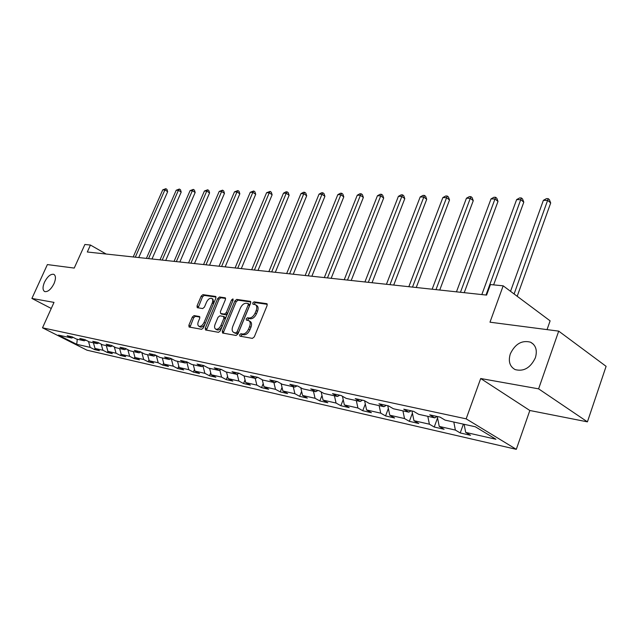 <?xml version="1.0" encoding="UTF-8"?>
<svg xmlns="http://www.w3.org/2000/svg" width="638" height="638" viewBox="0 0 638 638"><rect width="100%" height="100%" fill="white"/><g stroke="black" fill="none" stroke-linecap="round" stroke-linejoin="round"><path stroke-width="0.96" d="M239.617 334.798L239.928 336.154L252.401 338.387L254.307 336.848L267.123 305.522L266.828 303.68L254.06 301.854L252.752 302.93L252.943 304.198L255.288 304.637C256.931 305.618 257.234 307.572 256.189 310.499L255.128 313.083C253.525 316.384 251.524 318.019 249.115 317.995L247.512 317.74L246.204 318.809L246.404 320.109L248.684 320.563C250.351 321.56 250.662 323.554 249.602 326.536L248.533 329.128C246.922 332.454 244.92 334.081 242.52 334.017L240.925 333.738L239.617 334.798M249.123 320.818L250.008 321.337C251.683 322.334 251.994 324.327 250.933 327.31L249.873 329.902C248.262 333.219 246.26 334.846 243.86 334.783L242.257 334.495L240.813 336.314M267.29 304.326L255.375 302.643L253.932 304.358M255.75 304.916L256.604 305.427C258.254 306.407 258.549 308.361 257.513 311.288L256.452 313.864C254.857 317.166 252.847 318.801 250.439 318.777L248.836 318.522L247.392 320.284M54.015 283.655C55.985 278.798 55.921 275.688 53.799 274.316C50.625 273.806 47.515 276.429 44.485 282.195C42.499 287.044 42.563 290.17 44.684 291.566C47.858 292.084 50.968 289.453 54.015 283.655M535.378 357.766C537.507 350.358 535.888 345.166 530.537 342.183C521.868 339.982 515.129 343.89 510.304 353.907C508.103 361.315 509.722 366.547 515.145 369.593C523.766 371.802 530.513 367.863 535.378 357.766M194.072 315.595L192.341 317.046L188.864 325.26L189.079 327.031L201.64 329.296L203.402 327.828L215.851 298.201L215.628 296.455L202.932 294.644L201.201 296.112L197.038 305.945L197.246 307.683L202.701 308.553L204.447 307.093L206.521 302.165C208.012 299.238 209.719 297.962 211.641 298.353C212.893 299.11 213.092 300.665 212.231 303.01L204.04 322.485C202.557 325.412 200.866 326.68 198.968 326.289C197.676 325.508 197.477 323.921 198.362 321.52L199.726 318.282L199.511 316.512L194.072 315.595L195.38 316.328L193.649 317.78L189.996 327.214M538.608 388.845L480.701 378.517L529.835 410.497L587.423 421.854L538.608 388.845L558.705 331.13L489.984 322.19L503.175 285.824L490.447 284.564L486.595 295.091L87.31 252.002L90.444 245.04L84.878 244.49L74.231 268.072L47.379 264.579L31.9 298.44L51.255 308.465M480.701 378.517L466.155 418.847L42.507 327.812L54.007 302.388L31.9 298.44M222.303 331.178L222.566 333.028L236.092 335.468L237.95 333.953L250.646 303.17L250.375 301.359L236.714 299.405L234.888 300.921L222.303 331.178L223.635 331.927L223.467 333.203M218.547 332.326L205.516 329.974L205.284 328.163L217.741 298.472L219.512 296.981L225.198 297.81L225.437 299.565L220.381 311.671L220.62 313.457L224.48 314.095L226.291 312.596L231.57 299.916L232.966 298.895L233.133 300.139L220.357 330.835L218.547 332.326M558.705 331.13L606.1 366.332L587.423 421.854M466.155 418.847L516.301 449.335L87.007 350.198L42.507 327.812M94.528 349.568L99.392 350.677L95.014 348.46L94.528 349.568L90.157 347.359L76.712 344.313L58.409 335.094L71.695 338.02L67.197 335.74L71.982 336.784L76.496 339.073L84.296 340.788L79.766 338.483L84.702 339.56L89.256 341.88L97.311 343.651L92.741 341.314L97.845 342.431L102.431 344.775L110.765 346.609L106.155 344.241L111.435 345.397L116.052 347.774L124.665 349.664L120.024 347.271L125.487 348.46L130.136 350.868L139.044 352.83L134.371 350.406L140.017 351.634L144.706 354.074L153.933 356.1L149.22 353.643L155.074 354.919L159.795 357.392L169.349 359.489L164.604 357.001L170.665 358.325L175.418 360.829L185.323 363.006L180.538 360.478L186.83 361.85L191.623 364.386L201.887 366.643L197.07 364.091L203.594 365.51L208.419 368.086L219.073 370.423L214.232 367.831L221.003 369.306L225.86 371.914L236.921 374.346L232.049 371.723L239.083 373.254L243.963 375.902L255.463 378.43L250.559 375.758L257.88 377.361L262.792 380.041L274.747 382.672L269.818 379.961L277.434 381.628L282.371 384.347L294.82 387.083L289.859 384.339L297.794 386.07L302.755 388.829L315.722 391.676L310.738 388.893L319.008 390.695L323.992 393.494L337.51 396.469L332.51 393.646L341.131 395.528L346.139 398.367L360.247 401.469L355.23 398.606L364.226 400.568L369.258 403.447L383.988 406.693L378.956 403.782L388.359 405.832L393.407 408.759L408.806 412.148L403.758 409.197L413.607 411.343L418.656 414.317L434.773 417.858L429.717 414.86L440.029 417.108L445.085 420.123L475.334 426.774L495.933 439.255L465.692 432.412L470.541 435.299L460.221 432.947L455.38 430.076L439.247 426.423L444.088 429.27L434.231 427.021L429.39 424.19L413.966 420.697L418.799 423.504L409.365 421.351L404.532 418.56L389.77 415.21L394.595 417.986L385.559 415.92L380.742 413.169L366.595 409.963L371.404 412.698L362.743 410.72L357.934 408.001L344.368 404.931L349.169 407.626L340.859 405.728L336.066 403.049L323.043 400.106L327.828 402.761L319.845 400.935L315.068 398.295L302.564 395.464L307.325 398.088L299.653 396.334L294.9 393.726L282.881 391.006L287.618 393.59L280.241 391.907L275.512 389.339L263.949 386.716L268.654 389.268L261.556 387.649L256.851 385.113L245.718 382.593L250.407 385.105L243.564 383.55L238.891 381.046L228.157 378.613L232.814 381.093L226.227 379.594L221.577 377.122L211.234 374.777L215.859 377.233L209.503 375.782L204.886 373.342L194.909 371.077L199.503 373.501L193.37 372.106L188.776 369.689L179.142 367.512L183.72 369.904L177.787 368.549L173.233 366.172L163.926 364.067L168.464 366.427L162.738 365.119L158.208 362.767L149.212 360.733L153.726 363.062L148.183 361.802L143.686 359.481L134.993 357.511L139.467 359.816L134.116 358.596L129.65 356.299L121.236 354.393L125.678 356.666L120.494 355.486L116.06 353.221L107.91 351.379L112.328 353.627L107.304 352.479L102.901 350.246L95.014 348.46L93.427 342.797M101.203 344.153L102.901 350.246M84.296 340.788L85.803 340.126M106.323 345.629L107.91 351.379M114.314 346.873L116.06 353.221M97.311 343.651L98.874 342.957M119.633 348.563L121.236 354.393M127.847 349.688L129.65 356.299M110.765 346.609L112.376 345.876M133.39 351.586L134.993 357.511M141.835 352.575L143.686 359.481M124.665 349.664L126.332 348.898M147.601 354.712L149.212 360.733M156.294 355.557L158.208 362.767M139.044 352.83L140.775 352.024M162.307 357.942L163.926 364.067M171.255 358.636L173.233 366.172M153.933 356.1L155.72 355.262M177.523 361.291L179.142 367.512M186.854 362.264L188.776 369.689M169.349 359.489L171.199 358.604M193.282 364.753L194.909 371.077M203.036 366.084L204.886 373.342M185.323 363.006L187.245 362.073M209.599 368.341L211.234 374.777M219.807 370.064L221.577 377.122M201.887 366.643L203.889 365.662M226.522 372.066L228.157 378.613M237.2 374.211L238.891 381.046M219.073 370.423L221.155 369.386M244.083 375.926L245.718 382.593M255.216 378.374L256.851 385.113M236.921 374.346L239.083 373.254M262.266 379.754L263.949 386.716M273.877 382.473L275.512 389.339M255.463 378.43L257.64 377.305M281.143 383.669L282.881 391.006M293.265 386.74L294.9 393.726M274.747 382.672L276.94 381.516M300.769 387.721L302.564 395.464M313.441 391.174L315.068 398.295M294.82 387.083L297.029 385.902M321.185 391.923L323.043 400.106M334.44 395.791L336.066 403.049M315.722 391.676L317.947 390.464M342.446 396.27L344.368 404.931M356.315 400.608L357.934 408.001M337.51 396.469L339.751 395.225M364.601 400.776L366.595 409.963M379.124 405.624L380.742 413.169M360.247 401.469L362.496 400.193M387.76 405.704L389.77 415.21M402.929 410.856L404.532 418.56M383.988 406.693L386.253 405.377M411.965 410.984L413.966 420.697M427.803 416.327L429.39 424.19M408.806 412.148L411.079 410.792M437.269 416.51L439.247 426.423M453.809 422.045L455.38 430.076M434.773 417.858L437.062 416.462M464.129 424.31L465.692 432.412M547.045 329.615L550.115 320.85L503.175 285.824M529.835 410.497L516.301 449.335M106.155 254.036L90.444 245.04M77.294 339.249L76.712 344.313M88.507 341.497L90.157 347.359M71.695 338.02L73.155 337.382M463.395 424.15L460.221 432.947M437.556 417.946L434.231 427.021M412.411 413.153L409.365 421.351M388.351 408.511L385.559 415.92M365.303 404.021L362.743 410.72M343.196 399.667L340.859 405.728M321.991 395.448L319.845 400.935M301.614 391.373L299.653 396.334M282.028 387.418L280.241 391.907M263.191 383.59L261.556 387.649M245.056 379.881L243.564 383.55M227.583 376.292L226.227 379.594M210.731 372.815L209.503 375.782M194.486 369.434L193.37 372.106M178.792 366.164L177.787 368.549M163.639 362.99L162.738 365.119M148.997 359.912L148.183 361.802M134.833 356.921L134.116 358.596M121.132 354.018L120.494 355.486M107.862 351.195L107.304 352.479M250.822 301.997L238.022 300.187L236.204 301.694L223.635 331.927M235.821 332.837L237.121 331.776L248.254 304.804L248.062 303.536L246.268 303.257C243.899 303.265 241.938 304.892 240.359 308.13L232.774 326.449C231.706 329.415 232.001 331.401 233.652 332.39L237.153 333.594L238.452 332.534L237.121 331.776M249.251 304.286L249.57 305.586L238.452 332.534M234.593 332.924L234.162 332.542M237.153 333.594L235.494 333.299M225.621 298.424L220.812 297.747L219.041 299.23L206.433 330.157M221.697 314.032L225.796 314.853L227.606 313.362L232.878 300.689L231.57 299.916M215.102 324.295C214.216 326.736 214.44 328.355 215.772 329.16C217.741 329.575 219.488 328.283 220.995 325.3L223.914 318.29L223.507 316.432L219.807 315.842L218.013 317.325L215.102 324.295M216.792 329.742L217.095 329.91C219.073 330.317 220.812 329.033 222.319 326.05L220.995 325.3M223.786 316.552L224.983 317.238L225.238 319.048L222.319 326.05M199.909 317.086L195.38 316.328M200.005 326.871L200.284 327.031C201.999 327.438 203.61 326.345 205.117 323.745M213.73 303.249L212.933 299.11L211.952 298.536M216.035 297.069L204.224 295.402L202.493 296.861L198.155 307.843M517.187 296.279L550.698 202.964L547.763 200.452L543.377 200.332L510.544 291.319M514.1 293.982L548.225 198.665L549.398 199.67L550.698 202.964M543.377 200.332L546.471 198.617L548.225 198.665M493.621 284.883L523.79 202.174L520.847 199.71L516.636 199.59L481.834 294.581M486.004 295.027L521.358 197.963L522.538 198.944L523.79 202.174M516.636 199.59L519.675 197.916L521.358 197.963M464.225 292.675L497.999 201.409L495.056 199L491.021 198.889L456.465 291.837M460.461 292.268L495.614 197.294L496.795 198.258L497.999 201.409M491.021 198.889L494.003 197.246L495.614 197.294M439.734 290.035L473.268 200.683L470.318 198.322L466.45 198.211L432.149 289.213M435.977 289.628L470.924 196.648L472.104 197.597L473.268 200.683M466.45 198.211L469.377 196.608L470.924 196.648M416.247 287.499L449.527 199.981L446.576 197.668L442.86 197.565L408.83 286.701M412.499 287.092L447.222 196.025L448.402 196.959L449.527 199.981M442.86 197.565L445.739 195.994L447.222 196.025M393.702 285.066L426.718 199.311L423.768 197.038L420.195 196.943L386.437 284.285M389.962 284.66L424.453 195.435L425.634 196.344L426.718 199.311M420.195 196.943L423.026 195.395L424.453 195.435M372.042 282.73L404.787 198.665L401.844 196.432L398.407 196.344L364.92 281.964M368.317 282.323L401.844 196.432L402.562 194.861L403.734 195.754L404.787 198.665M398.407 196.344L401.182 194.829L402.562 194.861M351.211 280.481L383.685 198.043L380.75 195.858L377.441 195.762L344.241 279.731M347.495 280.082L380.75 195.858L381.492 194.311L382.672 195.188L383.685 198.043M377.441 195.762L380.176 194.279L381.492 194.311M331.162 278.32L363.373 197.445L360.438 195.3L357.256 195.212L324.327 277.578M327.469 277.921L360.438 195.3L361.212 193.785L362.384 194.646L363.373 197.445M357.256 195.212L359.936 193.753L361.212 193.785M311.862 276.238L343.794 196.871L340.867 194.757L337.805 194.678L305.163 275.512M308.186 275.839L340.867 194.757L341.673 193.274L342.837 194.119L343.794 196.871M337.805 194.678L340.445 193.242L341.673 193.274M293.265 274.228L324.917 196.313L322.007 194.239L319.04 194.159L286.685 273.519M289.604 273.83L322.007 194.239L322.828 192.788L323.992 193.617L324.917 196.313M319.04 194.159L321.64 192.756L322.828 192.788M275.329 272.29L306.703 195.778L303.8 193.737L300.945 193.657L268.877 271.597M271.684 271.9L303.8 193.737L304.645 192.309L305.801 193.131L306.703 195.778M300.945 193.657L303.497 192.277L304.645 192.309M258.015 270.424L289.118 195.26L286.231 193.258L283.471 193.178L251.683 269.738M254.403 270.034L286.231 193.258L287.092 191.855L288.24 192.652L289.118 195.26M283.471 193.178L285.983 191.823L287.092 191.855M241.308 268.622L272.131 194.765L269.252 192.788L266.588 192.716L235.087 267.952M237.711 268.231L269.252 192.788L270.129 191.408L271.286 192.197L272.131 194.765M266.588 192.716L270.129 191.408M225.166 266.875L255.71 194.279L252.847 192.333L250.271 192.269L219.057 266.221M221.593 266.493L252.847 192.333L253.741 190.985L254.889 191.759L255.71 194.279M250.271 192.269L253.741 190.985M209.559 265.193L239.832 193.808L236.985 191.902L234.489 191.831L203.554 264.547M206.002 264.81L236.985 191.902L237.886 190.571L239.027 191.336L239.832 193.808M234.489 191.831L237.886 190.571M194.462 263.566L224.464 193.362L221.633 191.48L219.217 191.408L188.561 262.928M190.937 263.183L221.633 191.48L222.55 190.172L223.683 190.922L224.464 193.362M219.217 191.408L222.55 190.172M179.852 261.987L209.583 192.923L206.768 191.065L204.431 191.001L174.054 261.365M176.351 261.612L206.768 191.065L207.693 189.781L208.825 190.523L209.583 192.923M204.431 191.001L207.693 189.781M165.713 260.464L195.172 192.493L192.373 190.674L190.1 190.61L160.01 259.849M162.227 260.089L192.373 190.674L193.306 189.406L194.43 190.132L195.172 192.493M190.1 190.61L193.306 189.406M152.004 258.988L181.2 192.086L178.417 190.291L176.224 190.228L146.397 258.382M148.55 258.613L178.417 190.291L179.366 189.039L180.474 189.757L181.2 192.086M176.224 190.228L179.366 189.039M138.725 257.553L167.658 191.687L164.891 189.917L162.754 189.861L133.206 256.954M135.296 257.178L164.891 189.917L165.848 188.689L166.949 189.398L167.658 191.687M162.754 189.861L165.848 188.689M243.86 334.783L242.52 334.017M249.873 329.902L248.533 329.128M250.933 327.31L249.602 326.536M248.836 318.522L247.512 317.74M250.439 318.777L249.115 317.995M256.452 313.864L255.128 313.083M257.513 311.288L256.189 310.499M255.375 302.643L254.06 301.854M267.123 303.919L266.628 303.624M242.257 334.495L240.925 333.738M236.204 301.694L234.888 300.921M238.022 300.187L236.714 299.405M250.654 301.583L250.192 301.303M249.57 305.586L248.254 304.804M206.6 328.905L205.284 328.163M219.041 299.23L217.741 298.472M220.812 297.747L219.512 296.981M225.453 298.01L225.031 297.763M222.096 314.263L220.788 313.505M225.796 314.853L224.48 314.095M227.606 313.362L226.291 312.596M225.238 319.048L223.914 318.29M205.34 323.219L204.04 322.485M213.515 303.76L212.231 303.01M198.338 306.695L197.038 305.945M202.493 296.861L201.201 296.112M204.224 295.402L202.932 294.644M215.867 296.654L215.461 296.415M190.18 325.986L188.864 325.26M193.649 317.78L192.341 317.046M533.496 344.297L530.537 342.183M249.378 304.318L248.166 303.592M234.991 333.148L233.652 332.39M221.936 314.223L220.62 313.457M217.095 329.91L215.772 329.16M200.284 327.031L198.968 326.289"/></g></svg>
